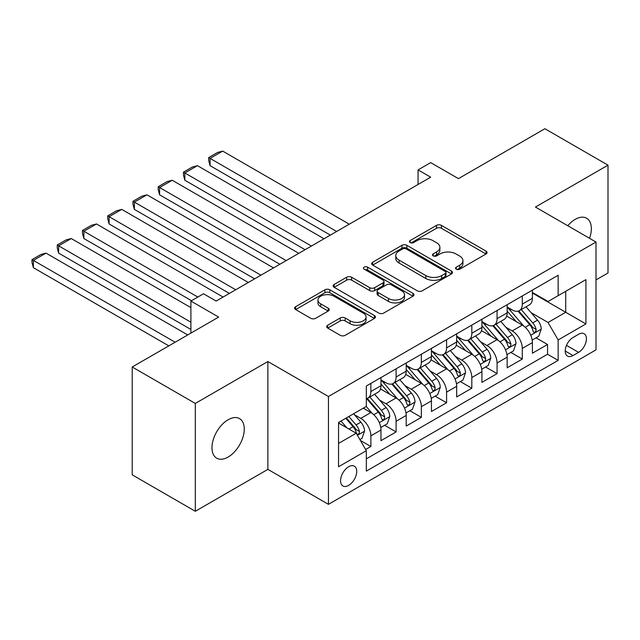 <?xml version="1.0" encoding="UTF-8"?>
<svg xmlns="http://www.w3.org/2000/svg" width="640" height="640" viewBox="0 0 640 640"><rect width="100%" height="100%" fill="white"/><g stroke="black" fill="none" stroke-linecap="round" stroke-linejoin="round"><path stroke-width="0.96" d="M456.248 269.184A2.456 1.416 0 0 0 459.712 269.184L486.04 253.984A3.504 2.024 0 0 0 487.064 252.552A3.504 2.024 0 0 0 486.04 251.12L441.44 225.376A3.504 2.024 0 0 0 436.488 225.376L410.16 240.576A2.456 1.416 0 0 0 409.448 241.576A2.456 1.416 0 0 0 410.16 242.576A2.456 1.416 0 0 0 413.632 242.576L417.04 240.608A11.216 6.472 0 0 1 432.896 240.608L436.608 242.752A11.216 6.472 0 0 1 439.896 247.336A11.216 6.472 0 0 1 436.608 251.912L433.208 253.88A2.456 1.416 0 0 0 432.488 254.88A2.456 1.416 0 0 0 433.208 255.88A2.456 1.416 0 0 0 436.672 255.88L440.08 253.912A11.216 6.472 0 0 1 455.936 253.912L459.656 256.056A11.216 6.472 0 0 1 462.936 260.632A11.216 6.472 0 0 1 459.656 265.216L456.248 267.176A2.456 1.416 0 0 0 455.528 268.184A2.456 1.416 0 0 0 456.248 269.184L456.248 267.176M228.12 457.056A22.848 13.192 120 0 0 243.048 436.928A22.848 13.192 120 0 0 239.544 418.616A22.848 13.192 120 0 0 228.12 419.752A22.848 13.192 120 0 0 213.2 439.88A22.848 13.192 120 0 0 216.704 458.192A22.848 13.192 120 0 0 228.12 457.056M589.544 238.296A22.848 13.192 120 0 0 586.608 218.24A22.848 13.192 120 0 0 575.184 219.376A22.848 13.192 120 0 0 567.776 225.736M348.648 485.4A11.424 6.592 120 0 0 356.112 475.336A11.424 6.592 120 0 0 354.36 466.184A11.424 6.592 120 0 0 348.648 466.752A11.424 6.592 120 0 0 341.184 476.816A11.424 6.592 120 0 0 342.936 485.968A11.424 6.592 120 0 0 348.648 485.4M327.72 325.216A3.504 2.024 0 0 0 326.696 326.648A3.504 2.024 0 0 0 327.72 328.08L340.232 335.304A3.504 2.024 0 0 0 345.192 335.304L374.424 318.424A3.504 2.024 0 0 0 375.448 316.992A3.504 2.024 0 0 0 374.424 315.56L329.824 289.816A3.504 2.024 0 0 0 324.872 289.816L295.64 306.696A3.504 2.024 0 0 0 294.608 308.128A3.504 2.024 0 0 0 295.64 309.56L310.752 318.28A3.504 2.024 0 0 0 315.704 318.28L328.216 311.056A3.504 2.024 0 0 0 329.24 309.624A3.504 2.024 0 0 0 328.216 308.2L320.72 303.872A9.376 5.408 0 0 1 317.976 300.04A9.376 5.408 0 0 1 323.76 295.048A9.376 5.408 0 0 1 333.976 296.216L363.336 313.168A9.376 5.408 0 0 1 366.08 316.992A9.376 5.408 0 0 1 360.296 321.992A9.376 5.408 0 0 1 350.08 320.824L345.192 317.992A3.504 2.024 0 0 0 340.232 317.992L327.72 325.216L327.72 328.08M596.008 279.928L608 273L608 165.16L544.896 128.728L458.448 178.64L430.68 162.616L418.064 169.896L430.68 177.184L216.136 301.056L203.512 293.768L190.896 301.056L190.896 333.112M195.312 403.432L195.312 511.272L267.88 469.368L267.88 361.528L195.312 403.432L132.208 367L218.656 317.088L190.896 301.056M267.88 361.528L328.456 396.504L596.008 242.032L596.008 349.872L328.456 504.344L328.456 396.504M608 165.16L535.432 207.064L596.008 242.032M417.288 290.816A3.504 2.024 0 0 0 422.24 290.816L451.48 273.936A3.504 2.024 0 0 0 452.504 272.512A3.504 2.024 0 0 0 451.48 271.08L406.88 245.328A3.504 2.024 0 0 0 401.928 245.328L372.688 262.208A3.504 2.024 0 0 0 371.664 263.64A3.504 2.024 0 0 0 372.688 265.072L417.288 290.816M365.12 269.712A2.456 1.416 0 0 1 367.608 270.056L367.608 267.144L412.952 293.32A3.504 2.024 0 0 1 413.976 294.752A3.504 2.024 0 0 1 412.952 296.184L383.712 313.064A3.504 2.024 0 0 1 378.76 313.064L334.16 287.312L334.16 284.456A3.504 2.024 0 0 0 333.136 285.88A3.504 2.024 0 0 0 334.16 287.312M334.16 284.456L346.672 277.232A3.504 2.024 0 0 1 351.632 277.232L369.72 287.672A3.504 2.024 0 0 0 374.672 287.672L382.968 282.88A3.504 2.024 0 0 0 384 281.448A3.504 2.024 0 0 0 382.968 280.016L364.144 269.144A2.456 1.416 0 0 1 363.424 268.144A2.456 1.416 0 0 1 364.936 266.84A2.456 1.416 0 0 1 367.608 267.144M195.312 511.272L132.208 474.84L132.208 367M365.624 449.512L370.864 446.496L360.384 440.448M354.424 414.704L360.768 418.368A14.28 8.24 60 0 1 370.864 435.856L380.96 430.024L380.96 440.664L396.104 431.92L384.616 425.288M379.664 400.136L386.008 403.792A14.28 8.24 60 0 1 396.104 421.28L406.2 415.448L406.2 426.088L421.344 417.344L409.856 410.712M404.912 385.56L411.248 389.224A14.28 8.24 60 0 1 421.344 406.712L431.44 400.88L431.44 411.52L446.584 402.776L435.096 396.144M430.152 370.992L436.488 374.648A14.28 8.24 60 0 1 446.584 392.136L456.68 386.304L456.68 396.944L471.824 388.2L460.336 381.568M455.392 356.416L461.728 360.072A14.28 8.24 60 0 1 471.824 377.56L481.92 371.736L481.92 382.368L497.064 373.632L485.584 367M480.632 341.84L486.968 345.504A14.28 8.24 60 0 1 497.064 362.992L507.16 357.16L507.16 367.8L522.304 359.056L522.304 348.416A14.28 8.24 -120 0 0 512.208 330.928L505.872 327.272M510.824 352.424L522.304 359.056M380.96 430.024A14.28 8.24 -120 0 0 370.864 412.536L363.288 408.168M406.2 415.448A14.28 8.24 -120 0 0 396.104 397.968L380.488 388.952M431.44 400.88A14.28 8.24 -120 0 0 421.344 383.392L405.736 374.376M456.68 386.304A14.28 8.24 -120 0 0 446.584 368.816L430.976 359.808M481.92 371.736A14.28 8.24 -120 0 0 471.824 354.248L456.216 345.232M507.16 357.16A14.28 8.24 -120 0 0 497.064 339.672L481.456 330.664M578.592 334.28L573.04 337.488A11.064 6.392 120 0 0 565.816 347.24A11.064 6.392 120 0 0 567.512 356.104A11.064 6.392 120 0 0 573.04 355.56L578.592 352.352A11.064 6.392 120 0 0 585.824 342.6A11.064 6.392 120 0 0 584.128 333.736A11.064 6.392 120 0 0 578.592 334.28M338.552 443.432L356.224 433.232L366.32 450.72L366.32 471.12L558.152 360.368L558.152 339.968L548.056 322.48L531.112 312.696M366.32 450.72L338.552 466.752L338.552 422.448L366.32 406.416L366.32 386.016L558.152 275.264L558.152 295.664L585.912 279.632L585.912 323.936L558.152 339.968M380.96 379.896L386.008 382.808A14.28 8.24 60 0 0 393.144 383.512L403.24 377.688A14.28 8.24 -120 0 0 406.2 371.152L406.2 362.992M406.2 365.32L411.248 368.232A14.28 8.24 60 0 0 418.384 368.944L428.48 363.112A14.28 8.24 -120 0 0 431.44 356.576L431.44 348.416M431.44 350.752L436.488 353.664A14.28 8.24 60 0 0 443.624 354.368L453.72 348.544A14.28 8.24 -120 0 0 456.68 342.008L456.68 333.84M456.68 336.176L461.728 339.088A14.28 8.24 60 0 0 468.864 339.8L478.96 333.968A14.28 8.24 -120 0 0 481.92 327.432L481.92 319.272M481.92 321.6L486.968 324.52A14.28 8.24 60 0 0 494.112 325.224L504.208 319.392A14.28 8.24 -120 0 0 507.16 312.856L507.16 304.696M366.32 458.88L547.544 354.248L547.544 344.48L532.4 353.224L532.4 342.592A14.28 8.24 -120 0 0 522.304 325.104L506.696 316.088M507.16 307.032L512.208 309.944A14.28 8.24 -120 0 0 519.352 310.648A14.28 8.24 -120 0 0 522.304 304.112L522.304 295.952M519.352 310.648L529.448 304.824A14.28 8.24 -120 0 0 532.4 298.288L532.4 290.128M370.864 383.392L370.864 391.552A14.28 8.24 60 0 1 367.904 398.088A14.28 8.24 60 0 1 366.32 398.664M367.904 398.088L378 392.256A14.28 8.24 -120 0 0 380.96 385.72L380.96 377.56M396.104 368.816L396.104 376.976A14.28 8.24 60 0 1 393.144 383.512M421.344 354.248L421.344 362.408A14.28 8.24 60 0 1 418.384 368.944M446.584 339.672L446.584 347.832A14.28 8.24 60 0 1 443.624 354.368M471.824 325.096L471.824 333.264A14.28 8.24 60 0 1 468.864 339.8M497.064 310.528L497.064 318.688A14.28 8.24 60 0 1 494.112 325.224M497.064 362.992L497.064 373.632M471.824 377.56L471.824 388.2M446.584 392.136L446.584 402.776M421.344 406.712L421.344 417.344M396.104 421.28L396.104 431.92M370.864 435.856L370.864 446.496M356.224 433.232L338.552 423.032M548.056 322.48L565.72 312.28L565.72 291.288L585.912 279.632M532.4 293.04L585.912 323.936M532.4 292.456L548.056 301.496L558.152 295.664M267.88 469.368L328.456 504.344M418.064 169.896L418.064 184.472M536.064 337.856L547.544 344.48M547.544 354.248L558.152 360.368M457.224 269.528L459.656 268.128A11.216 6.472 0 0 0 462.936 263.552L462.936 260.632M439.896 247.336L439.896 250.248A11.216 6.472 0 0 1 436.608 254.824L434.184 256.224M485.992 254.008L441.44 228.288A3.504 2.024 0 0 0 436.488 228.288L411.144 242.92M451.432 273.968L406.88 248.248A3.504 2.024 0 0 0 401.928 248.248L372.736 265.096M445.28 273.512A2.456 1.416 0 0 0 446 272.512A2.456 1.416 0 0 0 445.28 271.504L406.136 248.904A2.456 1.416 0 0 0 402.672 248.904L399.08 250.984A11.216 6.472 0 0 0 395.792 255.56A11.216 6.472 0 0 0 399.08 260.136L425.832 275.584A11.216 6.472 0 0 0 441.688 275.584L445.28 273.512L445.28 276.424A2.456 1.416 0 0 0 446 275.424L446 272.512M395.792 255.56L395.792 258.472A11.216 6.472 0 0 0 399.08 263.048L399.08 260.136M445.28 276.424L441.688 278.496A11.216 6.472 0 0 1 425.832 278.496L399.08 263.048M334.208 287.336L346.672 280.144L346.672 277.232M384 281.448L384 284.36A3.504 2.024 0 0 1 382.968 285.792L374.672 290.584A3.504 2.024 0 0 1 369.72 290.584L351.632 280.144A3.504 2.024 0 0 0 346.672 280.144M367.608 270.056L412.904 296.208M388.488 298.504A9.376 5.408 0 0 0 398.696 299.68A9.376 5.408 0 0 0 404.488 294.68A9.376 5.408 0 0 0 401.736 290.856L391.392 284.88A3.504 2.024 0 0 0 386.44 284.88L378.144 289.672A3.504 2.024 0 0 0 377.112 291.104A3.504 2.024 0 0 0 378.144 292.536L388.488 298.504L388.488 301.424A9.376 5.408 0 0 0 398.696 302.592A9.376 5.408 0 0 0 404.488 297.592L404.488 294.68M377.112 291.104L377.112 294.016A3.504 2.024 0 0 0 378.144 295.448L378.144 292.536M388.488 301.424L378.144 295.448M366.08 316.992L366.08 319.912A9.376 5.408 0 0 1 360.296 324.912A9.376 5.408 0 0 1 350.08 323.736L345.192 320.912A3.504 2.024 0 0 0 340.232 320.912L327.768 328.104M317.976 300.04L317.976 302.96A9.376 5.408 0 0 0 320.72 306.784L320.72 303.872M328.168 311.088L320.72 306.784M374.376 318.448L329.824 292.728A3.504 2.024 0 0 0 324.872 292.728L295.688 309.584M532.192 340.088L538.712 336.32L541.24 329.032A9.456 5.464 -120 0 0 537.552 320.152L526.024 306.8M336.656 231.472L210.072 158.392L222.696 151.104L349.28 224.184M523.712 326.024L510.032 310.192A27.304 15.768 -120 0 0 507.16 307.184M210.072 165.672L208.688 160.504L208.688 157.584L210.072 158.392L210.072 165.672L330.344 235.112M516.208 321.576L508.56 312.72A22.664 13.088 -120 0 0 507.16 311.2M518.064 311.168L529.728 324.672A9.456 5.464 60 0 1 533.104 331.184L533.792 332.312L535.064 332.128L535.92 331.088L536.128 329.44A9.456 5.464 -120 0 0 532.76 322.92L521.224 309.568M518.752 310.944L531.28 325.456A4.816 2.784 60 0 1 532.496 327.344L536.128 329.44M208.688 157.584L217.52 152.488L222.696 151.104M506.952 354.664L513.472 350.896L515.992 343.608A9.456 5.464 -120 0 0 512.312 334.728L500.776 321.376M311.416 246.04L184.832 172.96L197.456 165.672L324.04 238.76M498.472 340.6L484.792 324.76A27.304 15.768 -120 0 0 481.92 321.76M184.832 180.248L183.448 175.072L183.448 172.16L184.832 172.96L184.832 180.248L305.104 249.688M490.968 336.152L483.32 327.296A22.664 13.088 -120 0 0 481.92 325.776M492.824 325.736L504.488 339.24A9.456 5.464 60 0 1 507.856 345.76L508.544 346.88L509.824 346.704L510.68 345.664L510.888 344.008A9.456 5.464 -120 0 0 507.512 337.496L495.984 324.144M493.512 325.52L506.04 340.032A4.816 2.784 60 0 1 507.256 341.912L510.888 344.008M183.448 172.16L192.28 167.056L197.456 165.672M481.712 369.232L488.232 365.464L490.752 358.184A9.456 5.464 -120 0 0 487.072 349.296L475.536 335.944M286.176 260.616L159.592 187.536L172.216 180.248L298.8 253.328M473.224 355.168L459.552 339.336A27.304 15.768 -120 0 0 456.68 336.328M159.592 194.824L158.208 189.648L158.208 186.736L159.592 187.536L159.592 194.824L279.864 264.256M465.728 350.728L458.08 341.872A22.664 13.088 -120 0 0 456.68 340.344M467.584 340.312L479.248 353.816A9.456 5.464 60 0 1 482.616 360.336L483.304 361.456L484.584 361.272L485.44 360.232L485.648 358.584A9.456 5.464 -120 0 0 482.272 352.064L470.744 338.712M468.264 340.088L480.8 354.6A4.816 2.784 60 0 1 482.016 356.488L485.648 358.584M158.208 186.736L167.04 181.632L172.216 180.248M456.464 383.808L462.992 380.04L465.512 372.752A9.456 5.464 -120 0 0 461.832 363.872L450.296 350.52M260.936 275.192L134.352 202.104L146.976 194.824L273.552 267.904M447.984 369.744L434.312 353.904A27.304 15.768 -120 0 0 431.44 350.904M134.352 209.392L132.968 204.216L132.968 201.304L134.352 202.104L134.352 209.392L254.624 278.832M440.488 365.296L432.832 356.44A22.664 13.088 -120 0 0 431.44 354.92M442.344 354.88L454.008 368.392A9.456 5.464 60 0 1 457.376 374.904L458.064 376.024L459.344 375.848L460.2 374.808L460.408 373.16A9.456 5.464 -120 0 0 457.032 366.64L445.504 353.288M443.024 354.664L455.56 369.176A4.816 2.784 60 0 1 456.776 371.056L460.408 373.16M132.968 201.304L141.8 196.208L146.976 194.824M431.224 398.376L437.752 394.616L440.272 387.328A9.456 5.464 -120 0 0 436.592 378.44L425.056 365.088M235.696 289.76L109.112 216.68L121.728 209.392L248.312 282.472M422.744 384.312L409.072 368.48A27.304 15.768 -120 0 0 406.2 365.48M109.112 223.968L107.72 218.792L107.72 215.88L109.112 216.68L109.112 223.968L229.384 293.408M415.248 379.872L407.592 371.016A22.664 13.088 -120 0 0 406.2 369.488M417.096 369.456L428.768 382.96A9.456 5.464 60 0 1 432.136 389.48L432.824 390.6L434.104 390.416L434.96 389.376L435.168 387.728A9.456 5.464 -120 0 0 431.792 381.216L420.264 367.864M417.784 369.232L430.32 383.744A4.816 2.784 60 0 1 431.536 385.632L435.168 387.728M107.72 215.88L116.56 210.776L121.728 209.392M405.984 412.952L412.512 409.184L415.032 401.896A9.456 5.464 -120 0 0 411.344 393.016L399.816 379.664M197.832 297.048L83.872 231.256L96.488 223.968L223.072 297.048M397.504 398.888L383.824 383.056A27.304 15.768 -120 0 0 380.96 380.048M83.872 238.536L82.48 233.368L82.48 230.448L83.872 231.256L83.872 238.536L191.52 300.688M390 394.44L382.352 385.584A22.664 13.088 -120 0 0 380.96 384.064M391.856 384.032L403.52 397.536A9.456 5.464 60 0 1 406.896 404.048L407.584 405.176L408.864 404.992L409.72 403.952L409.928 402.304A9.456 5.464 -120 0 0 406.552 395.784L395.016 382.432M392.544 383.808L405.08 398.32A4.816 2.784 60 0 1 406.296 400.208L409.928 402.304M82.48 230.448L91.32 225.352L96.488 223.968M380.744 427.528L387.264 423.76L389.792 416.472A9.456 5.464 -120 0 0 386.104 407.592L374.576 394.24M190.896 322.184L58.632 245.824L71.248 238.536L190.896 307.616M372.264 413.464L366.224 406.472M58.632 253.112L57.24 247.936L57.24 245.024L58.632 245.824L58.632 253.112L190.896 329.472M364.76 409.016L363.784 407.88M366.616 398.6L378.28 412.104A9.456 5.464 60 0 1 381.656 418.624L382.344 419.744L383.624 419.568L384.48 418.528L384.68 416.872A9.456 5.464 -120 0 0 381.312 410.36L369.776 397.008M367.304 398.384L379.84 412.896A4.816 2.784 60 0 1 381.048 414.776L384.68 416.872M57.24 245.024L66.072 239.92L71.248 238.536M359.88 439.568L362.024 438.328L364.552 431.048A9.456 5.464 -120 0 0 360.864 422.16L353.608 413.752M175.112 342.224L33.392 260.4L46.008 253.112L187.736 334.936M346.824 427.808L340.984 421.04M33.392 267.688L32 262.512L32 259.6L33.392 260.4L33.392 267.688L168.808 345.864M339.52 423.592L338.552 422.464M345.784 418.272L353.04 426.68A9.456 5.464 60 0 1 356.416 433.2L357.104 434.32L358.376 434.136L359.232 433.096L359.44 431.448A9.456 5.464 -120 0 0 356.072 424.928L348.808 416.528M346.368 417.936L354.6 427.464A4.816 2.784 60 0 1 355.808 429.352L359.44 431.448M32 259.6L40.832 254.496L46.008 253.112M360.768 418.368L370.864 412.536M386.008 403.792L396.104 397.968M411.248 389.224L421.344 383.392M436.488 374.648L446.584 368.816M461.728 360.072L471.824 354.248M486.968 345.504L497.064 339.672M512.208 330.928L522.304 325.104M522.304 304.112L532.4 298.288M370.864 391.552L380.96 385.72M396.104 376.976L406.2 371.152M421.344 362.408L431.44 356.576M446.584 347.832L456.68 342.008M471.824 333.264L481.92 327.432M497.064 318.688L507.16 312.856M522.304 348.416L532.4 342.592M566.488 345.368L578.592 352.352M565.216 351.04L573.04 355.56M459.656 268.128L459.656 265.216M433.208 255.88L433.208 253.88M436.608 254.824L436.608 251.912M410.16 242.576L410.16 240.576M436.488 228.288L436.488 225.376M441.44 228.288L441.44 225.376M486.04 253.984L486.04 251.12M372.688 265.072L372.688 262.208M401.928 248.248L401.928 245.328M406.88 248.248L406.88 245.328M451.48 273.936L451.48 271.08M425.832 278.496L425.832 275.584M441.688 278.496L441.688 275.584M351.632 280.144L351.632 277.232M369.72 290.584L369.72 287.672M374.672 290.584L374.672 287.672M382.968 285.792L382.968 282.88M412.952 296.184L412.952 293.32M340.232 320.912L340.232 317.992M345.192 320.912L345.192 317.992M350.08 323.736L350.08 320.824M328.216 311.056L328.216 308.2M295.64 309.56L295.64 306.696M324.872 292.728L324.872 289.816M329.824 292.728L329.824 289.816M374.424 318.424L374.424 315.56M530.752 335.24L541.176 329.216M510.032 310.192L511.336 309.44M532.76 322.92L537.552 320.152M525.216 327.272L529.728 324.672M505.504 349.808L515.936 343.792M484.792 324.76L486.088 324.008M507.512 337.496L512.312 334.728M499.976 341.848L504.488 339.24M480.264 364.384L490.696 358.36M459.552 339.336L460.848 338.584M482.272 352.064L487.072 349.296M474.736 356.424L479.248 353.816M455.024 378.952L465.448 372.936M434.312 353.904L435.608 353.16M457.032 366.64L461.832 363.872M449.496 370.992L454.008 368.392M429.784 393.528L440.208 387.512M409.072 368.48L410.368 367.728M431.792 381.216L436.592 378.44M424.256 385.568L428.768 382.96M404.544 408.104L414.968 402.08M383.824 383.056L385.128 382.304M406.552 395.784L411.344 393.016M399.008 400.136L403.52 397.536M379.304 422.672L389.728 416.656M381.312 410.36L386.104 407.592M373.768 414.712L378.28 412.104M357.416 435.304L364.488 431.224M356.072 424.928L360.864 422.16M348.96 429.04L353.04 426.68"/></g></svg>

